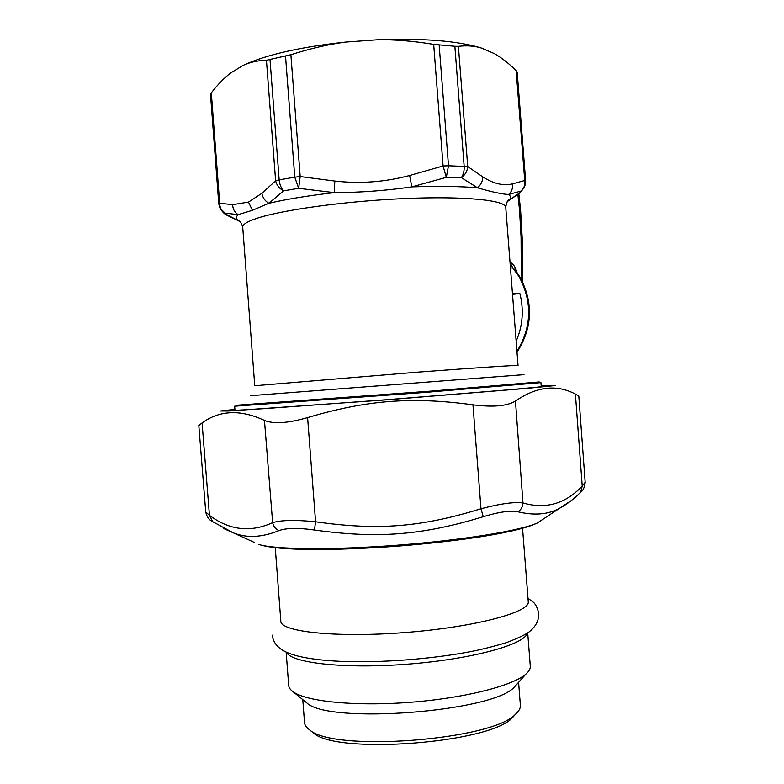 <?xml version="1.0" encoding="UTF-8"?>
<svg xmlns="http://www.w3.org/2000/svg" width="784" height="784" viewBox="0 0 784 784"><rect width="100%" height="100%" fill="white"/><g stroke="black" fill="none" stroke-linecap="round" stroke-linejoin="round"><path stroke-width="1.18" d="M275.253 547.722L280.809 620.899C279.359 631.659 335.346 637.96 404.671 632.57C473.987 627.288 529.847 612.382 528.269 601.857L528.23 601.436M571.311 500.564L559.58 508.257C548.241 514.539 534.355 515.725 517.92 511.795C510.58 510.286 499.036 511.923 483.258 516.715C422.311 535.276 377.751 538.814 314.453 530.013C298.047 527.74 286.238 527.946 279.006 530.601C261.925 537.491 246.725 538.255 233.397 532.885L223.861 528.592M254.653 542.567L233.397 532.885L212.19 521.419C208.916 519.802 206.77 516.646 205.731 511.962L209.446 515.343L212.817 521.86M483.258 516.715L480.974 508.767C420.998 527.24 377.878 530.66 315.57 521.781C295.588 519.782 281.28 520.066 272.636 522.654C273.469 526.476 275.586 529.131 279.006 530.601M205.731 511.962L198.813 425.467L202.076 422.919L209.446 515.343C229.379 530.298 250.449 532.738 272.636 522.654L264.463 420.44C273.675 424.183 288.051 423.233 307.602 417.598L315.57 521.781L314.453 530.013M307.602 417.598C367.137 399.987 411.678 396.567 472.958 404.818L480.974 508.767C500.31 503.691 514.314 501.75 522.977 502.965C522.752 506.866 521.066 509.806 517.92 511.795M585.178 482.307L582.228 486.09L580.67 492.225L579.778 493.107M264.463 420.44C240.6 409.297 219.804 410.12 202.076 422.919M472.958 404.818C493.028 407.376 507.199 406.122 515.46 401.045C536.619 386.483 556.601 384.16 575.417 394.078L578.817 396.077M541.185 385.816L555.307 385.552L527.544 388.325L386.11 399.869L228.918 410.992L220.294 411.002L234.896 409.415M234.916 409.63L228.732 410.551L233.456 410.473L263.189 408.709L386.247 399.752L510.639 389.668L541.744 386.747L547.193 386.051L541.195 386.032M541.264 386.806L540.931 382.631L424.428 392.47L234.651 406.2L234.975 410.404M240.316 221.852L238.405 220.745C235.857 218.932 235.768 216.903 238.13 214.649C234.681 212.395 232.838 209.073 232.623 204.693L248.489 202.076L261.895 193.295C262.679 197.676 264.992 201.008 268.863 203.281C286.219 199.234 308.024 195.686 334.278 192.629C360.336 192.541 386.189 190.62 411.845 186.866L409.63 175.508C385.091 182.064 360.15 183.917 334.817 181.055L334.278 192.629L298.655 188.317L294.764 177.174L300.184 176.557L298.655 188.317L283.641 190.826L268.863 203.281L252.389 210.308L238.13 214.649L225.067 213.111L220.049 208.279L218.785 203.909L219.667 203.183C219.726 207.652 221.519 210.965 225.067 213.111L226.968 215.247L225.439 214.277M507.042 201.909L509.453 199.891C511.139 197.97 510.854 196.176 508.62 194.501C501.878 194.128 491.49 191.884 477.427 187.768C480.906 184.946 482.689 181.32 482.777 176.89C493.518 183.77 503.446 186.092 512.56 183.868L524.731 180.496L516.166 70.57C508.365 63.043 501.064 57.379 494.263 53.577L481.503 48.069C474.604 45.913 466.911 45.335 458.405 46.344L467.725 166.551L482.777 176.89M461.355 177.635L477.427 187.768C459.973 186.308 438.119 186.014 411.845 186.866L446.302 177.36L448.497 165.787L467.725 166.551C467.362 171.128 465.245 174.822 461.355 177.635C463.471 174.558 464.402 170.736 464.148 166.159L454.857 46.276L433.679 44.374L443.087 165.973L446.302 177.36L461.355 177.635M525.643 181.153L524.731 180.496C525.349 184.906 524.065 188.434 520.89 191.08L508.62 194.501C511.687 191.766 513.001 188.219 512.56 183.868M505.768 207.525L505.739 207.192C506.729 201.929 507.973 199.499 509.453 199.891L519.763 192.874L523.732 188.248L519.175 193.481L507.307 201.527M240.002 221.558L224.077 213.228M283.641 190.826C281.103 188.091 279.614 184.436 279.163 179.869L275.625 180.79C276.693 185.279 279.369 188.621 283.641 190.826M345.891 42.052C300.341 46.962 266.109 54.733 243.177 65.366C249.871 62.21 257.632 60.505 266.442 60.27L290.884 54.723C310.67 48.422 329.006 44.198 345.891 42.052L377.467 39.768C394.489 39.465 413.217 41.003 433.679 44.374M519.175 193.481L522.036 190.59M517.175 72.128L525.662 181.026L523.732 188.248L525.456 184.22M243.177 65.366L230.761 72.902C224.498 77.645 218.021 84.28 211.308 92.796L210.524 94.629M377.467 39.768C423.125 38.083 457.797 40.846 481.503 48.069M454.857 46.276L458.405 46.344M517.175 72.059L516.166 70.57M516.166 341.226C522.771 325.83 524.006 309.945 519.87 293.559L512.422 293.128M512.52 294.343L519.87 293.559M519.714 276.654L514.529 269.382L512.903 268.089L510.453 267.844M311.581 731.443L313.414 732.922C336.503 755.002 490.774 743.134 512.491 717.605L515.284 714.498M302.781 699.632L304.496 722.182C304.545 724.867 306.23 727.405 309.533 729.786C333.131 752.483 493.597 740.135 515.803 713.92C518.969 711.039 520.498 708.256 520.4 705.571L520.351 705.022M305.143 701.553L306.877 702.964C328.672 724.475 493.714 711.784 514.392 687L517.028 684.05M286.15 652.082L288.659 685.02C288.679 687.411 290.188 689.675 293.177 691.811C306.446 701.582 355.495 706.541 410.071 702.317C464.638 698.142 513.304 685.667 526.103 673.887C528.994 671.3 530.396 668.821 530.317 666.429L530.278 665.9M286.542 652.259C290.982 663.097 345.244 669.193 408.846 664.068C472.458 659.05 524.761 644.487 527.367 633.119M334.817 181.055L300.184 176.557L290.884 54.723M266.442 60.27L275.625 180.79L261.895 193.295M439.158 45.021L448.497 165.787L443.087 165.973L409.63 175.508M232.623 204.693L219.667 203.183L211.308 92.796M578.817 396.038L585.187 482.415C584.58 487.432 583.071 490.696 580.67 492.225C573.77 499.114 566.744 504.455 559.58 508.257L537.324 522.997C517.793 532.473 462.119 540.94 397.772 546.144C333.367 550.848 278.183 550.907 258.749 544.439C274.224 549.535 332.249 550.221 397.645 545.174C463.03 540.156 521.419 530.513 537.324 522.997L542.381 519.645M575.417 394.078L582.228 486.09C565.46 503.857 545.703 509.482 522.977 502.965L515.46 401.045M236.543 405.24L431.602 391.079L539.265 381.945M523.986 374.654L250.527 395.695M518.048 365.491C518.087 365.03 477.681 367.657 418.352 372.096L254.761 385.748L242.736 227.429C242.227 224.763 246.695 221.813 256.162 218.569C281.044 210.004 345.675 201.057 404.975 198.538C464.373 195.971 505.268 200.145 505.739 207.192L518.048 365.491M248.489 202.076L252.389 210.308M250.449 328.996L249.479 316.187M270.01 59.672L279.163 179.869L294.764 177.174L285.523 56.154M516.95 351.389C531.905 326.703 532.532 301.654 518.832 276.262L512.903 268.089L510.051 262.571M517.842 194.177L519.518 209.838L521.076 237.278L521.291 279.398M517.038 272.636C515.431 267.099 513.285 263.767 510.6 262.63M519.518 209.838L520.615 210.386L518.812 193.521M522.252 239.091L521.076 237.278M272.254 635.158C273.106 641.822 276.87 647.016 283.563 650.749C286.64 652.357 287.855 653.082 296.274 655.679C307.916 658.668 322.988 660.569 341.501 661.392C380.544 663.009 432.445 659.04 471.449 651.455C481.327 649.554 492.979 646.614 506.415 642.635C518.146 638.137 525.75 634.53 529.239 631.796C535.668 626.612 538.853 620.683 538.804 613.999C537.628 607.914 535.59 603.817 532.669 601.691L527.995 598.349M528.269 601.857L522.556 528.338M242.707 226.988C241.09 222.352 239.659 220.275 238.405 220.745L226.772 215.149C224.685 214.238 222.44 211.945 220.049 208.279L218.785 203.909M250.498 329.662L249.43 315.599M218.785 203.86L210.504 94.521M519.743 276.713C533.571 302.399 532.669 327.575 517.019 352.232M520.615 210.386L522.252 238.983L522.477 281.672M512.491 717.605L515.803 713.92M313.414 732.922L309.533 729.786M520.4 705.571L518.596 682.296M514.392 687L526.103 673.887M306.877 702.964L293.177 691.811M530.317 666.429L527.71 632.884"/></g></svg>
